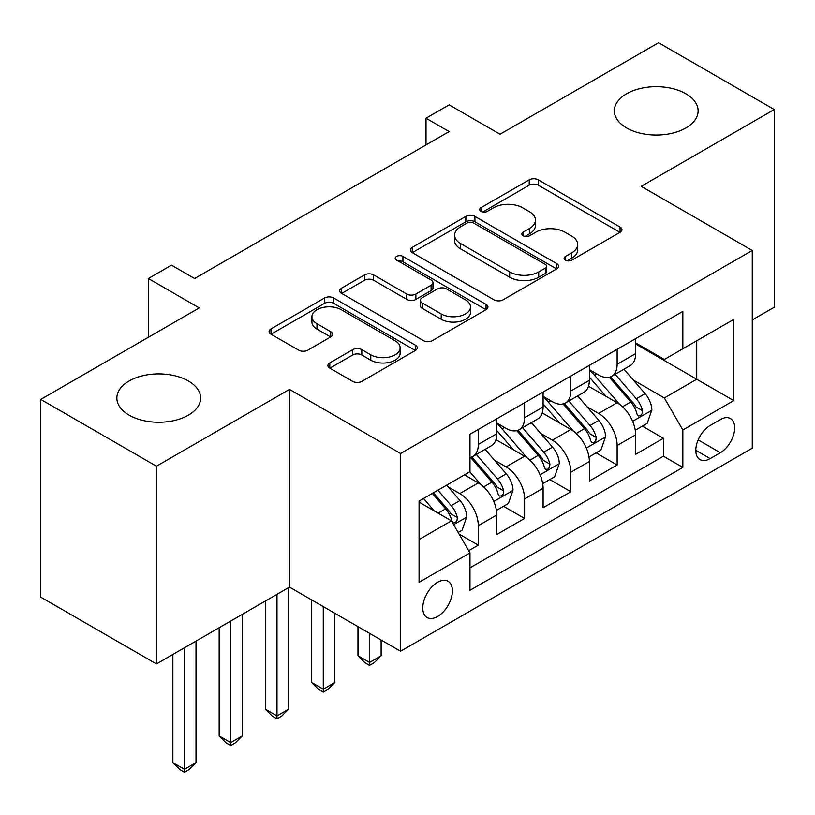 <?xml version="1.0" encoding="UTF-8"?>
<svg xmlns="http://www.w3.org/2000/svg" width="815" height="815" viewBox="0 0 815 815"><rect width="100%" height="100%" fill="white"/><g stroke="black" fill="none" stroke-linecap="round" stroke-linejoin="round"><path stroke-width="1.22" d="M565.437 260.158A4.493 2.598 0 0 0 571.794 260.158L620.062 232.295A6.428 3.708 0 0 0 621.937 229.667A6.428 3.708 0 0 0 620.062 227.049L538.297 179.84A6.428 3.708 0 0 0 529.21 179.84L480.952 207.703A4.493 2.598 0 0 0 479.628 209.537A4.493 2.598 0 0 0 480.952 211.38A4.493 2.598 0 0 0 487.309 211.38L493.554 207.774A20.558 11.868 0 0 1 522.629 207.774L529.434 211.706A20.558 11.868 0 0 1 535.455 220.101A20.558 11.868 0 0 1 529.434 228.485L523.189 232.092A4.493 2.598 0 0 0 521.875 233.936A4.493 2.598 0 0 0 523.189 235.769A4.493 2.598 0 0 0 529.546 235.769L535.801 232.163A20.558 11.868 0 0 1 564.866 232.163L571.682 236.095A20.558 11.868 0 0 1 577.703 244.49A20.558 11.868 0 0 1 571.682 252.874L565.437 256.481A4.493 2.598 0 0 0 564.123 258.324A4.493 2.598 0 0 0 565.437 260.158L565.437 256.481M188.377 380.982A41.881 24.185 0 0 0 142.727 375.735A41.881 24.185 0 0 0 116.871 398.077A41.881 24.185 0 0 0 129.137 415.181A41.881 24.185 0 0 0 174.787 420.418A41.881 24.185 0 0 0 200.643 398.077A41.881 24.185 0 0 0 188.377 380.982M685.863 93.756A41.881 24.185 0 0 0 640.213 88.519A41.881 24.185 0 0 0 614.357 110.86A41.881 24.185 0 0 0 626.623 127.955A41.881 24.185 0 0 0 672.273 133.202A41.881 24.185 0 0 0 698.129 110.86A41.881 24.185 0 0 0 685.863 93.756M437.584 616.497A20.945 12.093 120 0 0 451.265 598.047A20.945 12.093 120 0 0 448.056 581.268A20.945 12.093 120 0 0 437.584 582.297A20.945 12.093 120 0 0 423.902 600.757A20.945 12.093 120 0 0 427.111 617.536A20.945 12.093 120 0 0 437.584 616.497M329.8 362.899A6.428 3.708 0 0 0 327.915 365.517A6.428 3.708 0 0 0 329.8 368.136L352.732 381.389A6.428 3.708 0 0 0 361.819 381.389L415.426 350.44A6.428 3.708 0 0 0 417.3 347.811A6.428 3.708 0 0 0 415.426 345.193L333.661 297.984A6.428 3.708 0 0 0 324.574 297.984L270.967 328.934A6.428 3.708 0 0 0 269.093 331.552A6.428 3.708 0 0 0 270.967 334.181L298.677 350.175A6.428 3.708 0 0 0 307.764 350.175L330.707 336.931A6.428 3.708 0 0 0 332.591 334.313A6.428 3.708 0 0 0 330.707 331.685L316.964 323.749A17.186 9.923 0 0 1 311.931 316.74A17.186 9.923 0 0 1 322.536 307.571A17.186 9.923 0 0 1 341.271 309.72L395.092 340.802A17.186 9.923 0 0 1 400.124 347.811A17.186 9.923 0 0 1 389.519 356.98A17.186 9.923 0 0 1 370.794 354.831L361.819 349.655A6.428 3.708 0 0 0 352.732 349.655L329.8 362.899L329.8 368.136M752.265 319.928L774.25 307.235L774.25 109.526L658.561 42.726L500.053 134.241L449.147 104.85L426.011 118.206L449.147 131.561L194.622 278.516L171.486 265.16L148.35 278.516L148.35 337.298M156.439 466.211L156.439 663.93L289.488 587.116L289.488 389.397L156.439 466.211L40.75 399.411L199.247 307.907L148.35 278.516M289.488 389.397L400.562 453.517L752.265 250.46L752.265 448.179L400.562 651.236L400.562 453.517M774.25 109.526L641.201 186.34L752.265 250.46M494.002 299.818A6.428 3.708 0 0 0 503.089 299.818L556.696 268.879A6.428 3.708 0 0 0 558.57 266.25A6.428 3.708 0 0 0 556.696 263.632L474.931 216.423A6.428 3.708 0 0 0 465.844 216.423L412.247 247.373A6.428 3.708 0 0 0 410.363 249.991A6.428 3.708 0 0 0 412.247 252.619L494.002 299.818M398.372 261.126A4.493 2.598 0 0 1 402.926 261.768L402.926 256.419L486.056 304.413A6.428 3.708 0 0 1 487.94 307.031A6.428 3.708 0 0 1 486.056 309.659L432.459 340.599A6.428 3.708 0 0 1 423.372 340.599L341.607 293.4L341.607 288.153A6.428 3.708 0 0 0 339.723 290.772A6.428 3.708 0 0 0 341.607 293.4M341.607 288.153L364.549 274.91A6.428 3.708 0 0 1 373.627 274.91L406.787 294.052A6.428 3.708 0 0 0 415.874 294.052L431.094 285.27A6.428 3.708 0 0 0 432.979 282.642A6.428 3.708 0 0 0 431.094 280.024L396.569 260.087A4.493 2.598 0 0 1 395.255 258.253A4.493 2.598 0 0 1 398.026 255.859A4.493 2.598 0 0 1 402.926 256.419M156.439 663.93L40.75 597.13L40.75 399.411M468.707 550.706L478.303 545.164L459.1 534.08M448.179 486.891L459.792 493.595A26.182 15.118 60 0 1 478.303 525.655L496.814 514.968L496.814 534.477L524.585 518.442L503.527 506.288M494.45 460.169L506.074 466.883A26.182 15.118 60 0 1 524.585 498.943L543.096 488.256L543.096 507.755L570.857 491.73L549.799 479.566M540.732 433.448L552.346 440.161A26.182 15.118 60 0 1 570.857 472.221L589.367 461.535L589.367 481.044L617.138 465.008L617.138 445.51A26.182 15.118 -120 0 0 598.628 413.439L587.004 406.736M596.081 452.855L617.138 465.008M496.814 514.968A26.182 15.118 -120 0 0 478.303 482.908L464.418 474.89M543.096 488.256A26.182 15.118 -120 0 0 524.585 456.196L495.958 439.672M589.367 461.535A26.182 15.118 -120 0 0 570.857 429.474L542.24 412.95M720.338 419.593L710.16 425.471A20.283 11.716 120 0 0 696.907 443.34A20.283 11.716 120 0 0 700.014 459.599A20.283 11.716 120 0 0 710.16 458.601L720.338 452.722A20.283 11.716 120 0 0 733.592 434.843A20.283 11.716 120 0 0 730.485 418.584A20.283 11.716 120 0 0 720.338 419.593M419.073 539.55L451.459 520.846L469.97 552.916L469.97 590.315L682.848 467.413L682.848 430.004L664.337 397.944L633.286 380.014M469.97 552.916L419.073 582.297L419.073 501.072L469.97 471.691L469.97 434.283L682.848 311.381L682.848 348.779L733.755 319.399L733.755 400.613L682.848 430.004M496.814 423.056L506.074 428.405A26.182 15.118 60 0 0 519.165 429.699L537.676 419.012A26.182 15.118 -120 0 0 543.096 407.031L543.096 392.066M543.096 396.345L552.346 401.683A26.182 15.118 60 0 0 565.437 402.987L583.948 392.3A26.182 15.118 -120 0 0 589.367 380.31L589.367 365.344M469.97 567.872L663.42 456.196L663.42 438.287L635.649 454.322L635.649 434.813A26.182 15.118 -120 0 0 617.138 402.753L588.522 386.228M589.367 369.623L598.628 374.971A26.182 15.118 -120 0 0 611.719 376.265A26.182 15.118 -120 0 0 617.138 364.285L617.138 349.319M611.719 376.265L630.229 365.578A26.182 15.118 -120 0 0 635.649 353.598L635.649 338.632M478.303 429.474L478.303 444.43A26.182 15.118 60 0 1 472.883 456.42A26.182 15.118 60 0 1 469.97 457.48M472.883 456.42L491.394 445.734A26.182 15.118 -120 0 0 496.814 433.743L496.814 418.788M524.585 402.753L524.585 417.718A26.182 15.118 60 0 1 519.165 429.699M570.857 376.031L570.857 390.996A26.182 15.118 60 0 1 565.437 402.987M570.857 472.221L570.857 491.73M524.585 498.943L524.585 518.442M478.303 525.655L478.303 545.164M451.459 520.846L419.073 502.142M664.337 397.944L696.733 379.24L696.733 340.772L733.755 319.399M635.649 343.971L733.755 400.613M635.649 342.911L664.337 359.476L682.848 348.779M289.488 587.116L400.562 651.236M426.011 118.206L426.011 144.927M642.363 426.133L663.42 438.287M663.42 456.196L682.848 467.413M567.23 260.79L571.682 258.223A20.558 11.868 0 0 0 577.703 249.828L577.703 244.49M535.455 220.101L535.455 225.439A20.558 11.868 0 0 1 529.434 233.834L524.992 236.401M619.971 232.336L538.297 185.188A6.428 3.708 0 0 0 529.21 185.188L482.745 212.012M556.604 268.93L474.931 221.772A6.428 3.708 0 0 0 465.844 221.772L412.329 252.67M545.337 268.094A4.493 2.598 0 0 0 546.651 266.25A4.493 2.598 0 0 0 545.337 264.417L473.566 222.984A4.493 2.598 0 0 0 467.209 222.984L460.618 226.784A20.558 11.868 0 0 0 454.597 235.178A20.558 11.868 0 0 0 460.618 243.573L509.681 271.894A20.558 11.868 0 0 0 538.746 271.894L545.337 268.094L545.337 273.433A4.493 2.598 0 0 0 546.651 271.599L546.651 266.25M454.597 235.178L454.597 240.517A20.558 11.868 0 0 0 460.618 248.911L460.618 243.573M545.337 273.433L538.746 277.232A20.558 11.868 0 0 1 509.681 277.232L460.618 248.911M341.689 293.451L364.549 280.248L364.549 274.91M432.979 282.642L432.979 287.99A6.428 3.708 0 0 1 431.094 290.609L415.874 299.4A6.428 3.708 0 0 1 406.787 299.4L373.627 280.248A6.428 3.708 0 0 0 364.549 280.248M402.926 261.768L485.974 309.71M441.2 313.918A17.186 9.923 0 0 0 459.925 316.067A17.186 9.923 0 0 0 470.54 306.909A17.186 9.923 0 0 0 465.508 299.889L446.538 288.938A6.428 3.708 0 0 0 437.451 288.938L422.231 297.73A6.428 3.708 0 0 0 420.357 300.348A6.428 3.708 0 0 0 422.231 302.966L441.2 313.918L441.2 319.266A17.186 9.923 0 0 0 459.925 321.416A17.186 9.923 0 0 0 470.54 312.247L470.54 306.909M420.357 300.348L420.357 305.686A6.428 3.708 0 0 0 422.231 308.315L422.231 302.966M441.2 319.266L422.231 308.315M400.124 347.811L400.124 353.16A17.186 9.923 0 0 1 389.519 362.329A17.186 9.923 0 0 1 370.794 360.179L361.819 354.994A6.428 3.708 0 0 0 352.732 354.994L329.881 368.186M311.931 316.74L311.931 322.078A17.186 9.923 0 0 0 316.964 329.097L316.964 323.749M330.615 336.982L316.964 329.097M415.334 350.491L333.661 303.333A6.428 3.708 0 0 0 324.574 303.333L271.059 334.231M635.262 430.228L647.222 423.331L651.847 409.965A17.339 10.014 -120 0 0 645.093 393.686L623.944 369.205M619.706 404.444L594.634 375.42A50.072 28.902 -120 0 0 589.367 369.908M605.952 396.304L591.934 380.065A41.555 23.992 -120 0 0 589.367 377.274M609.355 377.202L630.749 401.968A17.339 10.014 60 0 1 636.923 413.918L638.186 415.966L640.529 415.64L642.098 413.735L642.485 410.709A17.339 10.014 -120 0 0 636.301 398.759L615.152 374.279M610.618 376.805L633.591 403.405A8.833 5.104 60 0 1 635.822 406.858L642.485 410.709M369.552 633.337L369.552 662.463L381.125 655.78L381.125 640.009M381.125 655.78L374.177 662.727L369.552 665.397L364.926 662.727L357.979 655.78L357.979 626.654M357.979 655.78L369.552 662.463L369.552 665.397M588.98 456.95L600.94 450.043L605.565 436.687A17.339 10.014 -120 0 0 598.811 420.397L577.672 395.917M573.434 431.166L548.352 402.131A50.072 28.902 -120 0 0 543.096 396.63M559.681 423.016L545.653 406.777A41.555 23.992 -120 0 0 543.096 403.985M563.084 403.924L584.467 428.68A17.339 10.014 60 0 1 590.651 440.63L591.914 442.688L594.257 442.362L595.826 440.457L596.203 437.431A17.339 10.014 -120 0 0 590.019 425.481L568.88 401M564.337 403.517L587.32 430.126A8.833 5.104 60 0 1 589.54 433.58L596.203 437.431M323.27 606.615L323.27 689.184L334.843 682.501L334.843 613.298M334.843 682.501L327.905 689.449L323.27 692.118L318.645 689.449L311.707 682.501L311.707 599.932M311.707 682.501L323.27 689.184L323.27 692.118M542.709 483.672L554.658 476.765L559.284 463.409A17.339 10.014 -120 0 0 552.539 447.119L531.39 422.639M527.152 457.887L502.081 428.853A50.072 28.902 -120 0 0 496.814 423.352M513.399 449.737L499.381 433.498A41.555 23.992 -120 0 0 496.814 430.707M516.802 430.646L538.185 455.402A17.339 10.014 60 0 1 544.369 467.352L545.632 469.409L547.975 469.073L549.544 467.168L549.921 464.143A17.339 10.014 -120 0 0 543.737 452.193L522.598 427.712M518.065 430.238L541.038 456.848A8.833 5.104 60 0 1 543.269 460.302L549.921 464.143M276.998 594.329L276.998 715.896L288.571 709.223L288.571 587.646M288.571 709.223L281.623 716.161L276.998 718.84L272.373 716.161L265.425 709.223L265.425 601.001M265.425 709.223L276.998 715.896L276.998 718.84M496.427 510.384L508.387 503.487L513.012 490.121A17.339 10.014 -120 0 0 506.258 473.841L485.108 449.36M480.881 484.599L469.807 471.783M467.127 476.459L465.324 474.371M470.52 457.358L491.914 482.123A17.339 10.014 60 0 1 498.097 494.073L499.361 496.121L501.704 495.795L503.273 493.89L503.65 490.864A17.339 10.014 -120 0 0 497.466 478.914L476.317 454.434M471.783 456.96L494.766 483.56A8.833 5.104 60 0 1 496.987 487.013L503.65 490.864M230.716 621.04L230.716 742.618L242.289 735.935L242.289 614.367M242.289 735.935L235.352 742.883L230.716 745.552L226.091 742.883L219.154 735.935L219.154 627.723M219.154 735.935L230.716 742.618L230.716 745.552M458.173 532.47L462.105 530.198L466.73 516.842A17.339 10.014 -120 0 0 459.976 500.553L446.671 485.139M434.242 510.903L423.525 498.505M420.846 503.171L419.073 501.113M432.317 493.421L445.632 508.835A17.339 10.014 60 0 1 451.816 520.785L453.079 522.843L455.422 522.517L456.991 520.602L457.368 517.576A17.339 10.014 -120 0 0 451.184 505.636L437.879 490.223M433.397 492.81L448.484 510.282A8.833 5.104 60 0 1 450.715 513.735L457.368 517.576M184.445 647.762L184.445 769.329L196.008 762.657L196.008 641.079M196.008 762.657L189.07 769.605L184.445 772.274L179.809 769.605L172.872 762.657L172.872 654.445M172.872 762.657L184.445 769.329L184.445 772.274M459.792 493.595L478.303 482.908M506.074 466.883L524.585 456.196M552.346 440.161L570.857 429.474M598.628 413.439L617.138 402.753M617.138 364.285L635.649 353.598M478.303 444.43L496.814 433.743M524.585 417.718L543.096 407.031M570.857 390.996L589.367 380.31M617.138 445.51L635.649 434.813M698.149 439.906L720.338 452.722M695.806 450.318L710.16 458.601M571.682 258.223L571.682 252.874M523.189 235.769L523.189 232.092M529.434 233.834L529.434 228.485M480.952 211.38L480.952 207.703M529.21 185.188L529.21 179.84M538.297 185.188L538.297 179.84M620.062 232.295L620.062 227.049M412.247 252.619L412.247 247.373M465.844 221.772L465.844 216.423M474.931 221.772L474.931 216.423M556.696 268.879L556.696 263.632M509.681 277.232L509.681 271.894M538.746 277.232L538.746 271.894M373.627 280.248L373.627 274.91M406.787 299.4L406.787 294.052M415.874 299.4L415.874 294.052M431.094 290.609L431.094 285.27M486.056 309.659L486.056 304.413M352.732 354.994L352.732 349.655M361.819 354.994L361.819 349.655M370.794 360.179L370.794 354.831M330.707 336.931L330.707 331.685M270.967 334.181L270.967 328.934M324.574 303.333L324.574 297.984M333.661 303.333L333.661 297.984M415.426 350.44L415.426 345.193M632.613 421.345L651.735 410.302M594.634 375.42L597.018 374.034M636.301 398.759L645.093 393.686M622.477 406.746L630.749 401.968M586.342 448.056L605.453 437.023M548.352 402.131L550.736 400.756M590.019 425.481L598.811 420.397M576.195 433.458L584.467 428.68M540.06 474.778L559.172 463.735M502.081 428.853L504.465 427.478M543.737 452.193L552.539 447.119M529.913 460.18L538.185 455.402M493.778 501.49L512.9 490.457M497.466 478.914L506.258 473.841M483.641 486.901L491.914 482.123M453.66 524.656L466.618 517.179M451.184 505.636L459.976 500.553M438.144 513.165L445.632 508.835"/></g></svg>
